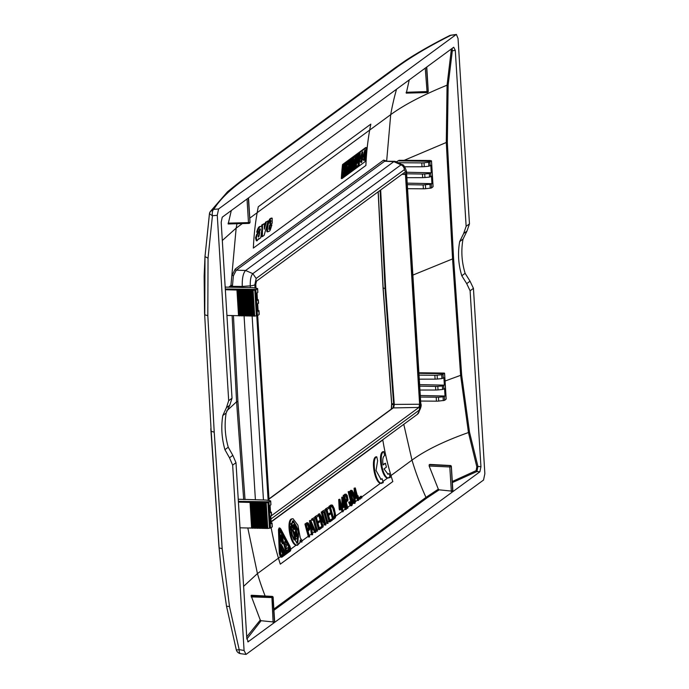<?xml version="1.0" encoding="UTF-8"?>
<svg xmlns="http://www.w3.org/2000/svg" width="689" height="689" viewBox="0 0 689 689"><rect width="100%" height="100%" fill="white"/><g stroke="black" fill="none" stroke-linecap="round" stroke-linejoin="round"><path stroke-width="1.03" d="M240.504 653.663A5.323 2.11 -80.1 0 1 239.169 649.624A5.323 0.663 165.4 0 1 236.275 649.761A5.323 5.323 0 0 0 240.504 653.663L246.033 654.421L244.078 650.485L232.658 465.127L229.497 457.806L224.915 449.676C221.669 438.17 220.971 426.767 222.814 415.493L226.405 407.733L228.688 400.662L217.268 215.304L212.436 215.726A5.323 2.394 -94.9 0 1 213.762 209.378L210.231 211.635L209.482 213.624L204.986 256.618L208.035 258.16L212.436 215.726L209.43 213.779L204.986 256.618M247.644 641.64L248.402 641.769L246.834 638.625L235.991 462.681L232.83 455.36L228.248 447.23C225.002 435.715 224.304 424.321 226.147 413.047L229.747 405.287L232.021 398.208L221.186 222.263L222.246 217.19L453.724 47.231L455.291 50.375L466.134 226.319L463.628 233.562L466.961 231.116L463.017 239.126C460.967 250.563 461.664 261.958 465.127 273.309L470.044 281.19L473.438 288.346L484.858 473.696L483.532 480.044L246.033 654.421M463.017 239.126L459.684 241.572C457.625 253.009 458.331 264.404 461.794 275.764L466.711 283.635L470.105 290.792L480.939 466.737L477.925 466.419L469.528 432.244L461.673 375.178L453.603 258.771L447.333 142.347L448.143 85.152L452.32 50.788L455.291 50.375M248.014 641.881L479.88 471.819L480.939 466.737M466.961 231.116L469.467 223.873L458.047 38.524L456.402 34.45L451.062 35.182A5.323 5.323 0 0 0 449.366 35.716L450.847 35.303A5.323 1.206 -97.8 0 1 451.062 35.182M218.594 208.956L213.762 209.378C219.291 200.284 228.955 190.646 242.735 180.466L397.286 66.988C411.273 56.782 429.126 46.223 450.847 35.303L456.092 34.588L218.594 208.956L217.268 215.304M208.035 258.16L207.82 315.7L204.771 314.795L204.986 256.644L204.142 276.237L204.555 312.694L211.17 431.314L204.555 312.694M244.078 650.485L239.169 649.624L229.497 606.544L226.526 606.251L221.16 569.786L219.128 547.884L211.17 431.314L214.219 432.149L207.82 315.7M452.294 481.482L476.108 470.647L476.943 471.509L477.925 466.419L476.822 466.815L468.46 432.537L460.631 375.333L461.673 375.178M272.241 596.433L273.085 597.458L274.61 622.089L261.131 620.72L260.27 620.057L246.722 636.86M452.656 491.36L451.312 466.599A1.068 0.982 53.7 0 0 450.279 465.557L451.14 466.729L449.814 466.961L450.098 465.686L429.213 464.739L429.161 466.022L438.316 489.173L439.177 489.836L452.837 491.231L452.165 490.852L452.837 491.231L451.295 466.444M452.122 48.402L452.32 50.788L451.192 50.753L447.066 85.178L446.283 142.485L447.333 142.347M459.684 241.572L463.628 233.562M280.302 564.153L392.833 481.533L280.294 564.145A268.047 247.291 53.7 0 1 278.451 558.168A276.918 255.473 53.7 0 1 271.147 527.662M382.8 439.995A276.926 255.481 -126.3 0 0 390.964 475.548A268.055 247.299 -126.3 0 0 392.816 481.533L392.816 481.533A268.047 247.291 53.7 0 1 390.973 475.548A276.918 255.473 53.7 0 1 382.808 439.995L271.121 521.986M476.108 470.647L476.822 466.815M438.316 489.173L425.983 497.38A268.047 247.291 53.7 0 1 411.988 460.123C425.397 450.313 444.224 441.115 468.46 432.537L469.528 432.244M429.213 464.739L429.962 464.446M273.102 622.322L271.871 596.536L251.563 595.296M251.08 595.597L260.27 620.057M249.78 218.12L257.169 212.694A268.047 247.291 -126.3 0 1 258.28 206.752L370.811 124.132A268.047 247.291 -126.3 0 0 369.692 130.075A276.918 255.473 -126.3 0 0 365.893 165.463L253.363 248.083L365.885 165.463A276.926 255.481 -126.3 0 1 369.683 130.075L257.169 212.686A276.918 255.473 -126.3 0 0 253.363 248.083M451.2 49.091L451.192 50.753M425.251 68.142L427.12 92.55L428.024 91.534L406.14 92.292L406.312 93.093L409.257 79.881M248.746 223.408L228.188 223.942L231.297 210.541M228.188 223.942L228.171 223.141L248.479 222.616L247.024 198.992M255.998 288.131L255.765 284.385L256.437 281.19L404.469 172.5L405.459 174.481L419.61 404.236L418.946 407.432L271.595 515.622M269.08 500.507L257.686 315.519M380.672 189.975L385.676 288.812L394.297 404.762L393.66 407.604A1.068 0.982 -126.3 0 0 393.118 407.776L393.118 407.776A1.068 0.982 -126.3 0 0 392.971 407.914L418.946 407.432M380.087 190.405L385.073 288.725L393.695 404.736L392.971 407.914M378.192 191.8L383.084 287.761L391.688 403.461L394.272 404.409L419.61 404.236M391.516 408.465L391.748 404.46M391.369 409.059L391.74 403.625L383.136 287.933L385.676 288.812M396.278 161.881L399.146 160.304L430.125 160.485L431.435 160.968L433.019 186.745L431.521 187.976L431.288 184.161L423.124 184.928L407.302 184.669M242.304 223.606L236.155 228.119L230.944 285.461L230.97 286.331L242.261 286.46C242.028 278.425 243.139 273.094 245.603 270.484L393.815 161.665L395.408 161.459L402.212 164.697L401.024 164.835A5.323 4.909 53.7 0 1 404.383 169.64L406.329 173.55L420.523 403.857L419.205 410.162A5.323 4.909 53.7 0 1 417.31 414.382A5.323 4.909 53.7 0 1 417.301 414.382L271.104 521.719M225.734 286.994L226.405 287.115L225.191 287.373M386.253 160.907L383.609 160.098L235.233 269.037L232.124 275.187L233.373 275.841L232.331 287.235M383.609 160.098L384.66 161.226L394.806 161.312M233.373 275.841L236.284 270.166A1.068 0.982 53.7 0 1 235.233 269.037M238.377 501.351L269.511 501.79L270.691 500.903L266.901 500.162A5.323 1.171 176.5 0 0 264.972 500.007L238.196 499.232M251.166 527.972L248.987 527.938M404.383 169.64L256.17 278.459L254.852 284.764A5.323 1.171 176.5 0 1 250.262 285.84L242.261 286.46L242.321 287.442M244.07 315.829L255.404 499.809M301.946 542.036L301.963 541.261L301.946 542.036L301.162 542.028L300.18 540.805M321.556 526.508L321.841 526.31A268.055 247.299 53.7 0 0 322.064 527.059L322.857 527.068A267.246 246.55 53.7 0 1 322.573 526.129A276.117 254.741 53.7 0 1 319.274 514.08L319.687 513.77L325.053 523.209A276.117 254.741 53.7 0 1 322.013 512.065L322.392 511.781A276.117 254.741 -126.3 0 0 325.699 523.838A267.246 246.55 -126.3 0 0 325.975 524.768L324.769 525.07L320.816 518.283M340.271 508.155L340.909 507.681A276.926 255.481 53.7 0 1 340.065 504.632M343.337 505.907L343.966 505.433A276.926 255.481 53.7 0 1 343.131 502.384M355.679 496.838L356.316 496.373A276.926 255.481 53.7 0 1 355.472 493.324M311.729 528.532L312.625 527.869L311.161 524.484M281.947 547.35L282.18 548.203M309.301 535.508L311.35 534.009L311.488 534.819L312.677 534.543L311.979 530.22L313.848 528.851L315.476 532.485L314.684 532.468L313.056 528.842M307.604 529.557L308.526 527.188L307.105 523.881M345.852 500.903L346.774 498.535L345.353 495.236M333.364 517.456L334.423 516.087L334.087 512.461L332.675 507.793L331.142 506.148M353.836 502.29L353.836 498.629L351.347 491.472M292.885 520.858L297.898 530.728M298.303 533.002L297.088 542.906L296.571 543.156M295.986 539.341A276.117 254.741 -126.3 0 1 295.417 537.265L295.805 536.981A276.117 254.741 -126.3 0 1 294.685 532.683L292.214 529.316L294.763 538.04L294.737 539.909C292.214 536.24 291.146 531.719 291.525 526.362L293.962 529.746A276.117 254.741 -126.3 0 1 292.877 525.087L292.05 525.698A276.117 254.741 -126.3 0 1 291.593 523.623L293.902 521.926A276.117 254.741 53.7 0 0 294.367 524.002L293.54 524.605A276.117 254.741 53.7 0 0 294.625 529.255L294.995 523.821C297.372 527.223 298.535 531.701 298.501 537.256L297.639 536.016L295.676 526.775L295.348 532.192A276.117 254.741 53.7 0 0 296.468 536.49L296.856 536.206A276.117 254.741 53.7 0 0 297.424 538.281L295.202 539.332A276.926 255.481 53.7 0 1 294.634 537.248L295.021 536.964A276.926 255.481 53.7 0 1 293.902 532.666L292.257 530.435M298.501 537.256L297.717 537.248L296.856 536.008L295.581 528.23M294.014 526.68L294.194 524.122M291.077 523.416L293.902 521.926M292.05 525.698L291.275 525.681A276.926 255.481 53.7 0 1 290.922 524.062M292.799 528.153A276.926 255.481 53.7 0 1 292.214 525.578M294.737 539.909L293.953 539.9L291.18 533.441M290.689 530.237L290.749 526.353L291.525 526.362M281.06 555.308L289.216 549.314L289.027 547.514L282.447 535.525M281.93 534.518L279.82 530.315M280.707 544.896A276.117 254.741 -126.3 0 0 282.998 553.207L282.206 553.198A276.926 255.481 53.7 0 1 280.242 546.084M283.033 549.452L283.808 551.794A276.926 255.481 53.7 0 0 283.868 551.984L284.652 551.992A276.117 254.741 -126.3 0 1 284.6 551.803L283.808 551.794M285.263 541.554L284.101 542.407A276.117 254.741 -126.3 0 0 286.391 550.718L288.536 549.142A276.117 254.741 53.7 0 1 288.088 547.583L286.435 548.797A276.117 254.741 53.7 0 1 285.849 546.721L286.676 546.11A276.117 254.741 53.7 0 1 286.254 544.551L285.427 545.163A276.117 254.741 53.7 0 1 285.005 543.604L285.668 543.113A276.117 254.741 53.7 0 1 285.263 541.554L283.317 542.398M286.391 550.718L285.599 550.709A276.926 255.481 53.7 0 1 283.455 542.923M286.297 548.306L288.088 547.583M285.289 544.672L286.254 544.551M279.889 535.732L280.69 535.723L279.889 536.102M280.69 535.723L282.585 540.891L281.801 534.905L282.326 534.526L283.532 543.44L282.257 543.793L279.923 537.575M281.362 537.584L281.026 534.897L282.326 534.526M382.128 478.734L383.282 482.662L381.026 483.213C374.997 481.637 371.517 458.254 376.788 456.824L377.615 460.743L376.048 470.501L381 479.38L382.128 478.734L380.595 479.311M383.015 481.757L381.026 483.213L381.818 483.377L380.449 483.273C374.377 482.248 370.63 458.263 376.013 456.816L376.788 456.824M360.269 496.468L361.441 496.201L360.269 496.468A276.926 255.481 53.7 0 0 360.666 497.802A268.055 247.299 53.7 0 0 360.743 498.078L361.914 497.811A267.246 246.55 -126.3 0 1 361.777 497.346A276.117 254.741 -126.3 0 1 361.441 496.201M358.736 497.587L359.908 497.32L358.736 497.587A276.926 255.481 53.7 0 0 359.133 498.922A268.055 247.299 53.7 0 0 359.21 499.198L360.381 498.931A267.246 246.55 -126.3 0 1 360.244 498.474A276.117 254.741 -126.3 0 1 359.908 497.32M354.508 496.356L354.103 488.208L355.3 487.924A276.117 254.741 -126.3 0 0 357.488 496.106L358.013 495.71L357.376 495.701M355.05 498.603L357.376 497.337A276.117 254.741 53.7 0 0 358.159 500.007A267.246 246.55 53.7 0 0 358.297 500.464L357.505 500.455A268.055 247.299 53.7 0 1 357.427 500.18A276.926 255.481 53.7 0 1 356.73 497.811M350.124 491.197L350.589 490.37L352.036 490.404L353.552 493.178L355.438 501.006L354.947 503.366L353.466 503.349L352.69 502.427L350.968 497.82L350.021 492.73L350.124 491.197L350.908 491.205L351.364 490.379M348.152 491.731L349.306 491.464L348.152 491.731A276.926 255.481 53.7 0 0 350.701 501.282L350.744 504.563M351.304 505.769L350.804 505.399L352.398 504.236L351.838 505.648L350.52 505.76L348.978 503.004A276.926 255.481 53.7 0 1 348.712 502.066L349.883 501.799A276.117 254.741 -126.3 0 0 350.115 502.625L351.071 504.563M347.385 507.914L347.764 507.638A276.117 254.741 -126.3 0 1 346.274 502.462L348.066 500.059L347.204 495.451L346.059 494.125L343.182 495.374A276.926 255.481 53.7 0 0 346.653 508.086A268.055 247.299 53.7 0 0 346.731 508.361L347.523 508.37A267.246 246.55 53.7 0 1 347.385 507.914A276.117 254.741 53.7 0 1 343.966 495.382L343.182 495.374M342.33 507.026A276.926 255.481 53.7 0 1 342.235 506.708L341.761 497.277L342.95 496.984A276.117 254.741 -126.3 0 0 345.137 505.166L345.663 504.779L345.025 504.77M342.786 507.672L345.034 506.406A276.117 254.741 53.7 0 0 345.809 509.068A267.246 246.55 53.7 0 0 345.947 509.533L345.155 509.524A268.055 247.299 53.7 0 1 345.077 509.249A276.926 255.481 53.7 0 1 344.379 506.88M339.177 508.956L339.961 508.964A276.117 254.741 53.7 0 0 340.237 509.92L339.453 509.912A276.926 255.481 53.7 0 1 339.177 508.956L338.695 499.525L339.884 499.232A276.117 254.741 -126.3 0 0 342.08 507.414L342.605 507.026L341.959 507.018M340.237 509.92L341.968 508.654A276.117 254.741 53.7 0 0 342.752 511.316A267.246 246.55 53.7 0 0 342.889 511.781L342.097 511.772A268.055 247.299 53.7 0 1 342.011 511.496A276.926 255.481 53.7 0 1 341.322 509.128M333.45 519.291L335.259 517.844L335.758 515.811L334.225 508.491L332.503 505.201L331.021 504.994L329.084 506.286A276.926 255.481 53.7 0 0 332.434 518.533A268.055 247.299 53.7 0 0 332.658 519.273L333.45 519.291A267.246 246.55 53.7 0 1 333.166 518.352A276.117 254.741 53.7 0 1 329.867 506.303L329.084 506.286M329.885 520.014L332.425 518.739L330.022 520.496A276.117 254.741 -126.3 0 1 328.567 515.424L330.694 513.856A276.117 254.741 -126.3 0 1 330.401 512.797L328.274 514.356A276.117 254.741 -126.3 0 1 327.034 509.645L329.359 507.931A276.117 254.741 -126.3 0 1 329.092 506.863L325.604 508.844L329.092 506.863M328.145 513.865L330.401 512.797M326.379 508.852A276.117 254.741 53.7 0 0 329.686 520.91A267.246 246.55 53.7 0 0 329.962 521.849L329.178 521.831A268.055 247.299 53.7 0 1 328.954 521.082A276.926 255.481 53.7 0 1 325.992 510.403M322.133 511.393L325.871 509.231L322.133 511.393A276.926 255.481 53.7 0 0 322.228 511.781M322.564 512.461L324.467 511.522A276.117 254.741 53.7 0 0 327.508 522.512A267.246 246.55 53.7 0 0 327.783 523.442L326.991 523.433A268.055 247.299 53.7 0 1 326.767 522.684A276.926 255.481 53.7 0 1 323.813 512.005M323.503 520.574A276.926 255.481 53.7 0 1 321.229 512.048L322.392 511.781M321.841 526.31A276.926 255.481 53.7 0 1 318.49 514.063L319.687 513.77M319.291 527.791L321.832 526.517L319.429 528.274A276.117 254.741 -126.3 0 1 317.974 523.201L320.101 521.633A276.117 254.741 -126.3 0 1 319.808 520.574L317.681 522.133A276.117 254.741 -126.3 0 1 316.44 517.422L318.766 515.708A276.117 254.741 -126.3 0 1 318.499 514.64L315.011 516.621L318.499 514.64M317.551 521.642L319.808 520.574M315.786 516.638A276.117 254.741 53.7 0 0 319.093 528.687A267.246 246.55 53.7 0 0 319.369 529.626L318.585 529.608A268.055 247.299 53.7 0 1 318.361 528.859A276.926 255.481 53.7 0 1 315.398 518.18M311.54 519.17L315.278 517.008L311.54 519.17A276.926 255.481 53.7 0 0 311.807 520.238L313.874 519.299A276.117 254.741 53.7 0 0 316.914 530.289L317.293 530.013A267.246 246.55 -126.3 0 0 317.569 530.943L316.397 531.21A268.055 247.299 53.7 0 1 316.173 530.461A276.926 255.481 53.7 0 1 313.219 519.782M309.482 520.677L310.722 520.359L309.482 520.677L311.35 534.001M307.018 522.762L304.926 524.028A276.926 255.481 53.7 0 0 308.276 536.266A268.055 247.299 53.7 0 0 308.5 537.015L309.671 536.748A267.246 246.55 -126.3 0 1 309.387 535.809A276.117 254.741 -126.3 0 1 308.035 531.107L309.525 529.746L309.792 527.343L308.396 523.149L307.018 522.762M301.963 541.261L301.98 540.228L300.309 538.109L297.906 525.207L293.006 518.679L291.189 519.015C286.314 521.814 290.293 544.258 296.055 545.24L297.424 545.344L299.775 542.872L300.258 539.926L301.558 541.554M265.136 596.002A268.047 247.291 53.7 0 1 257.436 573.592L280.328 556.781L281.155 557.134L280.328 556.781L279.286 553.637L278.451 529.738L279.114 527.972M382.92 481.456L387.485 478.114L390.318 477.494A267.246 246.55 53.7 0 1 390.043 476.59A276.117 254.741 53.7 0 1 389.164 473.576L387.631 474.144M389.164 473.576L388.036 474.213L384.006 468.899L386.417 467.133A276.117 254.741 53.7 0 1 385.444 463.232L382.963 464.472M387.485 478.114C381.413 477.089 377.667 453.095 383.05 451.648L383.825 451.657C378.554 453.086 382.025 476.478 388.062 478.045L390.043 476.59M370.803 124.141A268.055 247.299 -126.3 0 0 369.683 130.075L390.706 114.65C404.116 104.849 422.9 95.022 447.066 85.178L448.143 85.152M270.26 221.083L270.105 222.099M258.358 235.888L258.539 235.138M364.429 156.188A276.926 255.481 -126.3 0 0 364.292 157.962L365.067 157.97A276.117 254.741 -126.3 0 1 365.23 155.929L364.869 156.196A276.117 254.741 -126.3 0 1 365.471 149.806L364.696 150.374L362.612 157.979A276.117 254.741 53.7 0 0 362.466 159.891L363.904 158.832L362.509 159.271M364.602 150.71A276.926 255.481 -126.3 0 0 364.326 153.535M363.93 158.229A276.926 255.481 -126.3 0 0 363.887 158.832M361.699 158.194A276.926 255.481 -126.3 0 0 361.561 159.969L361.2 160.236A276.926 255.481 -126.3 0 0 361.157 160.838L359.779 161.278M361.863 152.725A276.926 255.481 -126.3 0 0 361.587 155.542M357.712 159.176L357.427 160.597M260.063 226.466L261.329 226.302L260.063 226.466C258.754 226.526 257.626 228.455 256.678 232.253L257.453 232.262C258.401 228.472 259.538 226.543 260.838 226.483C261.846 225.837 262.164 226.982 261.794 229.911L260.743 237.817L258.418 239.307M259.624 229.291L259.159 231.013M259.891 228.972L260.408 229.299L259.796 231.254L259.021 231.237L256.739 234.217L255.524 237.86L256.308 240.788L257.075 240.797L256.299 237.869L255.524 237.86M268.099 220.876L265.515 222.194L268.099 220.876L264.154 235.311L262.363 236.628L262.526 224.976L264.412 223.581L261.742 224.967L261.691 226.543M261.596 231.004L261.587 236.62L262.363 236.628M265.515 222.194L264.335 226.233M267.47 224.071L268.245 224.089L270.407 219.076L271.828 218.146L269.623 219.068L267.47 224.071L266.729 228.541L266.832 231.504L267.599 231.866M267.539 231.866L269.545 231.125L270.312 229.945L271.897 224.872L269.425 226.104L268.848 228.894M342.088 178.537L365.265 161.519A276.117 254.741 -126.3 0 1 366.47 147.567L365.687 147.549L342.519 164.568A276.926 255.481 -126.3 0 0 341.313 178.52L342.088 178.537A276.117 254.741 53.7 0 1 343.294 164.576L342.519 164.568M359.417 153.69A276.926 255.481 -126.3 0 0 358.874 159.426M358.504 164.258A276.926 255.481 -126.3 0 0 358.461 164.947L342.519 176.651M357.522 155.085L356.118 161.734M357.832 161.174L358.047 164.258L359.176 164.008L358.668 154.818L357.531 155.077M352.949 165.162L353.138 167.858L354.189 167.668L356.196 157.678A276.117 254.741 -126.3 0 0 355.421 166.764L355.748 166.523A276.117 254.741 53.7 0 1 356.635 156.308L354.163 166.247L353.75 158.427L352.475 158.789M354.818 164.361A276.926 255.481 -126.3 0 0 354.646 166.755L355.421 166.764M356.135 156.679L355.369 156.661L353.965 163.25M352.303 160.339A276.926 255.481 -126.3 0 0 351.984 163.767M351.881 164.938A276.926 255.481 -126.3 0 0 351.614 168.417M350.21 160.606A276.926 255.481 -126.3 0 1 350.227 160.442L352.794 159.125A276.117 254.741 53.7 0 0 352.699 160.055L351.235 161.123A276.117 254.741 53.7 0 0 350.882 164.8L352.294 163.767A276.117 254.741 53.7 0 0 352.217 164.697L350.804 165.73A276.117 254.741 53.7 0 0 350.503 169.494L351.967 168.417L350.546 168.883M352.294 163.767L350.942 164.18M350.064 161.984A276.926 255.481 -126.3 0 0 349.34 170.648L351.898 169.348A276.117 254.741 53.7 0 1 351.967 168.417M348.944 161.949A276.117 254.741 -126.3 0 0 348.849 162.88L349.607 162.328A276.117 254.741 -126.3 0 0 348.806 171.613L349.134 171.38A276.117 254.741 53.7 0 1 349.934 162.087L350.675 161.536A276.117 254.741 53.7 0 1 350.77 160.615L348.178 161.941A276.926 255.481 -126.3 0 0 348.117 162.415L347.54 162.415M348.772 162.88A276.926 255.481 -126.3 0 0 348.643 164.163M348.6 164.611A276.926 255.481 -126.3 0 0 348.281 168.245M348.109 170.528A276.926 255.481 -126.3 0 0 348.031 171.604L348.806 171.613M345.766 173.008L347.049 173.077L347.945 171.26L348.246 167.866L347.084 166.023L347.644 163.758L348.134 163.534L348.272 164.852L347.489 164.843L347.497 164.042L348.272 164.051M347.428 162.492L347.997 162.501L346.489 163.698M346.248 167.634L346.998 167.84L346.231 167.832L347.058 168.288L346.653 171.673L347.428 171.682L346.911 172.147M345.533 163.879A276.926 255.481 -126.3 0 0 345.456 164.671L345.671 166.764L344.552 166.996L344.56 166.195M345.223 167.014A276.926 255.481 -126.3 0 0 345.017 169.296L345.353 171.208L344.638 174.472L343.914 175.325L342.64 174.739L343.863 175.325M343.949 165.015L343.38 166.385M343.165 169.787L344.896 170.459L343.096 169.511M344.121 170.441L343.716 173.826L344.491 173.835L343.906 174.257M342.795 172.93L343.673 172.681L342.812 172.732M258.823 236.749L259.831 232.46L258.366 235.819L258.306 236.973L258.823 236.749L258.28 236.749M260.123 228.826L259.21 230.979L257.453 232.262M260.408 229.299L259.693 229.291M260.373 229.781L259.598 229.764M259.796 231.254L257.514 234.226L256.739 234.217M257.514 234.226L256.299 237.869M258.711 239.307L258.84 238.48L257.075 240.797M262.526 224.976L261.742 224.967M264.412 223.581L264.283 229.17L266.298 222.202M270.699 220.359L270.691 223.003L269.83 223.641L270.527 220.601L271.027 220.678L270.493 220.669M270.691 223.003L269.942 222.995M270.992 221.574L270.217 221.557M272.189 218.224L272.198 223.245L269.554 225.182L269.037 229.471L269.752 228.464L268.977 228.455M268.245 224.089L267.504 228.55L266.729 228.541M267.074 231.754L267.849 231.762L266.832 231.504M267.599 231.513L267.504 228.55M271.897 224.872L269.425 226.104M270.2 226.113L269.855 228.068L269.08 228.05M269.623 228.912L268.951 228.903M269.468 229.248L268.977 229.239M359.236 164.955L342.485 177.254A276.117 254.741 53.7 0 1 343.51 165.369L360.261 153.07A276.117 254.741 -126.3 0 0 359.236 164.955L358.461 164.947M361.2 160.236L362.336 159.977A276.117 254.741 -126.3 0 1 362.5 157.936L362.138 158.203A276.117 254.741 -126.3 0 1 362.741 151.813L361.958 152.39L359.882 159.986A276.117 254.741 53.7 0 0 359.727 161.898L361.174 160.838A276.117 254.741 53.7 0 0 361.045 162.63L361.846 162.044L361.088 162.036M362.138 158.203L361.432 158.194M362.336 159.977L361.561 159.969M361.975 160.244A276.117 254.741 -126.3 0 0 361.846 162.044M364.869 156.196L364.171 156.188M365.067 157.97L364.292 157.962M364.705 158.237A276.117 254.741 -126.3 0 0 364.576 160.037L363.818 160.029M363.904 158.832A276.117 254.741 53.7 0 0 363.775 160.623L364.576 160.037M366.47 147.567L343.294 164.576M364.403 153.535L363.809 153.535L364.403 153.535A276.117 254.741 -126.3 0 0 364.119 156.739L362.819 157.213M364.395 153.544L363.465 157.221M360.735 159.228L361.665 155.55L361.079 155.542L361.673 155.542A276.117 254.741 -126.3 0 0 361.389 158.754L360.08 159.219M358.538 160.356L358.358 156.136L357.29 161.278L358.538 160.356L357.78 160.339M358.668 154.818L357.901 154.81M358.306 155.085L355.757 166.333M355.998 166.342L357.083 162.303L358.607 161.183L358.823 164.266M353.75 158.427L352.983 158.418M356.635 156.308L355.868 156.291M353.242 158.797A276.117 254.741 -126.3 0 0 352.355 169.012L352.682 168.779A276.117 254.741 53.7 0 1 353.448 159.693L353.913 167.875M352.355 169.012L351.924 169.012M352.794 159.125L352.027 159.116M351.002 160.442A276.117 254.741 -126.3 0 0 350.115 170.657M350.77 160.615L350.003 160.606M345.999 170.51L346.61 170.519L345.981 170.777M346.61 170.519L346.817 172.078M347.204 172.017L346.774 172.009M347.247 171.966L346.748 171.957M347.299 171.905L346.722 171.897M347.342 171.837L346.696 171.828M347.385 171.759L346.67 171.75M346.998 167.84L347.833 168.297L347.428 171.682M347.506 171.501L346.739 171.492M347.592 171.303L346.817 171.294M347.661 171.087L346.886 171.079M347.73 170.863L346.955 170.846M347.79 170.622L347.015 170.605M347.842 170.364L347.067 170.355M347.885 170.114L347.11 170.097M347.919 169.847L347.144 169.838M347.945 169.589L347.17 169.572M347.833 168.297L347.058 168.288M347.79 168.211L347.015 168.202M347.756 168.159L346.98 168.15M347.721 168.116L346.946 168.107M347.678 168.073L346.903 168.064M347.635 168.047L346.851 168.038M347.514 168.004L346.739 167.995M347.29 167.978L346.515 167.97M347.17 167.952L346.395 167.944M347.075 167.909L346.3 167.901M346.937 167.754L346.24 167.746M346.877 167.642L346.412 165.928M347.669 162.871L346.782 165.937M346.955 164.817L346.524 164.809M346.989 164.671L346.541 164.662M347.023 164.525L346.55 164.516M347.058 164.378L346.567 164.378M347.092 164.24L346.584 164.232M347.135 164.103L346.593 164.094M347.178 163.973L346.61 163.965M347.222 163.836L346.627 163.827M347.265 163.715L346.636 163.706M347.316 163.586L346.533 163.577M347.359 163.474L346.584 163.457M347.411 163.353L346.627 163.345M347.463 163.25L346.679 163.241M347.514 163.147L346.731 163.138M347.566 163.043L346.782 163.035M347.618 162.957L346.834 162.948M347.721 162.793L347.032 162.785M347.773 162.716L347.135 162.707M347.885 162.595L347.299 162.587M347.997 162.501L347.48 162.458M348.186 162.423L348.272 164.852M348.281 164.731L347.497 164.714M348.281 164.602L347.506 164.593M348.289 164.482L347.514 164.464M348.289 164.249L347.506 164.24M348.255 163.879L347.583 163.87M348.221 163.732L347.669 163.724M348.178 163.62L347.747 163.612M346.266 170.777L346.8 173.172M346.756 173.172L345.981 173.154M346.705 173.154L345.93 173.146M346.662 173.137L345.887 173.12M346.619 173.103L345.844 173.094M346.533 173.025L345.809 173.008M346.464 172.905L345.818 172.896M346.403 172.767L345.826 172.758M346.343 172.595L345.844 172.586M346.3 172.405L345.852 172.396M346.317 163.887A276.117 254.741 -126.3 0 0 345.422 174.102L345.749 173.861A276.117 254.741 53.7 0 1 346.645 163.646L345.551 163.87M346.645 163.646L345.878 163.629M345.422 174.102L344.793 174.093M343.673 172.681L343.975 174.3M344.267 174.171L343.837 174.171M344.311 174.119L343.811 174.11M344.362 174.059L343.785 174.05M344.405 173.99L343.759 173.981M344.448 173.921L343.733 173.912M344.896 170.459L344.491 173.835M344.569 173.662L343.802 173.654M344.655 173.464L343.88 173.456M344.724 173.249L343.949 173.232M344.793 173.017L344.018 173.008M344.853 172.775L344.078 172.767M344.905 172.526L344.13 172.517M344.948 172.267L344.173 172.259M344.982 172.009L344.207 171.992M345.008 171.742L344.233 171.733M344.853 170.364L344.078 170.355M344.819 170.312L344.044 170.304M344.784 170.269L344.009 170.261M344.741 170.235L343.966 170.217M344.698 170.2L343.914 170.192M344.578 170.166L343.802 170.149M344.354 170.14L343.578 170.131M344.233 170.114L343.458 170.105M344.138 170.071L343.363 170.054M344.061 170.002L343.286 169.985M344 169.907L343.217 169.899M343.94 169.795L343.845 168.09L343.225 168.082M344.491 164.645L345.06 164.654L343.845 168.09M343.863 167.901L343.251 167.892M343.889 167.746L343.26 167.737M343.906 167.582L343.277 167.573M343.932 167.427L343.294 167.418M343.957 167.281L343.311 167.263M343.983 167.126L343.329 167.117M344.018 166.971L343.346 166.962M344.052 166.824L343.355 166.816M344.087 166.678L343.372 166.669M344.121 166.54L343.389 166.531M344.156 166.402L343.406 166.385M344.199 166.264L343.423 166.247M344.242 166.127L343.466 166.118M344.285 165.997L343.51 165.98M344.328 165.868L343.553 165.86M344.379 165.748L343.596 165.739M344.422 165.627L343.647 165.618M344.474 165.515L343.69 165.506M344.526 165.403L343.742 165.394M344.578 165.3L343.794 165.291M344.629 165.205L343.845 165.196M344.681 165.11L343.897 165.102M344.733 165.024L343.992 165.015M344.784 164.947L344.095 164.938M344.836 164.878L344.199 164.869M344.948 164.749L344.362 164.74M345.06 164.654L344.543 164.611M345.111 164.619L344.603 164.568M345.008 169.287L344.224 168.9L344.199 167.616L345 165.618L345.335 167.014M345.344 166.884L344.56 166.876M345.344 166.755L344.569 166.747M345.353 166.635L344.578 166.626M345.353 166.411L344.569 166.402M345.335 166.213L344.569 166.195M345.318 166.032L344.646 166.023M345.284 165.885L344.733 165.885M345.241 165.773L344.81 165.765M343.82 175.325L343.044 175.316M343.768 175.307L342.993 175.299M343.725 175.29L342.95 175.282M343.682 175.264L342.907 175.247M343.596 175.178L342.829 175.17M343.527 175.066L342.752 175.058M343.466 174.92L342.691 174.911M343.329 172.93L343.406 174.756M343.363 174.558L342.674 174.55M343.329 174.343L342.683 174.334M343.311 174.102L342.709 174.093M343.294 173.835L342.726 173.826M343.294 173.55L342.743 173.55M343.303 173.258L342.769 173.249M281.301 555.584L280.733 554.189L279.82 530.289L280.38 529.875L289.811 547.522L290 549.331L281.396 555.61M279.82 530.289L280.38 529.875L279.863 529.867M280.94 557.203L281.947 557.143L290.465 550.89L290.818 549.443L289.991 546.368L280.621 528.73L279.114 527.963M281.947 557.143L281.009 556.652L280.07 553.655L279.226 529.746L279.889 527.981M385.444 463.232L383.041 464.997C382.352 459.701 382.886 456.566 384.651 455.575A276.117 254.741 53.7 0 1 383.825 451.657M297.872 542.915L296.976 543.208L291.154 533.338L292.394 521.099L293.264 520.806L298.681 530.737L297.872 542.915M293.006 518.679L291.964 519.024C287.192 521.78 290.904 543.664 296.632 545.18L297.424 545.344M291.593 523.623L291.025 523.614M294.995 523.821L294.324 523.804M297.639 536.016L296.856 536.008M296.856 536.206L296.391 536.197M295.417 537.265L294.634 537.248M295.805 536.981L295.021 536.964M294.685 532.683L293.902 532.666M283.162 548.065L282.318 548.685A276.117 254.741 -126.3 0 1 281.646 546.222L283.162 548.074L282.378 548.056M281.457 544.637L285.143 551.631L284.652 551.992M284.6 551.803L283.816 549.46L282.748 550.244A276.117 254.741 -126.3 0 0 283.489 552.845L282.998 553.207M284.101 542.407L283.377 542.398M281.801 534.905L281.026 534.897M283.041 543.81L280.173 536.102M361.536 498.087A267.246 246.55 53.7 0 1 361.398 497.63A276.117 254.741 53.7 0 1 361.062 496.476M360.002 499.206A267.246 246.55 53.7 0 1 359.865 498.75A276.117 254.741 53.7 0 1 359.529 497.604M354.146 501.661L354.938 501.678L354.112 502.281L353.535 501.48L352.148 497.544L351.278 493.298L351.312 492.092L352.131 491.49L351.623 491.481M354.938 501.678L353.302 493.832L352.682 492.265L351.898 492.256M352.682 492.265L352.131 491.49M353.302 493.832L352.518 493.824M354.008 496.175L353.216 496.166M354.628 498.638L353.836 498.629M354.938 500.447L354.146 500.438M354.258 503.366L351.752 497.828L350.968 497.82M351.752 497.828L351.089 494.969L350.305 494.952M352.63 500.584L351.846 500.576M353.474 502.436L352.69 502.427M351.089 494.969L350.804 492.738L350.021 492.73M350.804 492.738L350.908 491.205M351.528 504.572L351.829 504.176L351.046 504.167M351.829 504.176L351.924 503.513L351.14 503.504M351.924 503.513L351.803 502.574L351.011 502.557M351.803 502.574L351.485 501.291L350.701 501.282M351.485 501.291A276.117 254.741 53.7 0 1 348.927 491.739M349.306 491.464A276.117 254.741 -126.3 0 0 351.941 501.291L352.398 504.236M349.478 504.451L350.27 504.469L350.787 505.381L349.995 505.373M350.27 504.469L349.771 503.013L348.978 503.004M349.771 503.013A276.117 254.741 53.7 0 1 349.504 502.074L348.712 502.066M346.085 500.731L346.868 500.739L345.981 501.394A276.117 254.741 -126.3 0 1 344.612 496.175L345.783 495.477M346.868 500.739L347.557 498.543L346.946 496.158L346.162 496.14M346.946 496.158L346.558 495.494M347.308 497.243L346.524 497.234M347.557 498.543L346.774 498.535M347.575 499.508L346.791 499.499M347.342 500.24L346.558 500.231M347.523 508.37L347.902 508.094A267.246 246.55 -126.3 0 1 347.764 507.638M346.059 494.125L344.629 494.314M345.404 494.323L343.966 495.382M344.758 505.45L343.372 506.467L342.95 498.767A276.117 254.741 53.7 0 0 344.758 505.45L343.966 505.433M345.947 509.533L346.326 509.249A267.246 246.55 -126.3 0 1 346.188 508.792A276.117 254.741 -126.3 0 1 345.413 506.131L345.938 505.735A276.117 254.741 -126.3 0 1 345.663 504.779M342.95 496.984L341.761 497.277M343.294 507.681A276.117 254.741 53.7 0 1 343.027 506.716L342.235 506.708M343.027 506.716L342.536 497.286M341.692 507.698L340.306 508.715L339.892 501.015A276.117 254.741 53.7 0 0 341.692 507.698L340.909 507.681M342.889 511.781L343.268 511.496A267.246 246.55 -126.3 0 1 343.131 511.04A276.117 254.741 -126.3 0 1 342.347 508.37L342.881 507.982A276.117 254.741 -126.3 0 1 342.605 507.026M339.884 499.232L338.695 499.525M339.961 508.964L339.479 499.534M357.109 496.381L355.722 497.398L355.3 489.698A276.117 254.741 53.7 0 0 357.109 496.381L356.316 496.373M358.297 500.464L358.676 500.188A267.246 246.55 -126.3 0 1 358.538 499.723A276.117 254.741 -126.3 0 1 357.755 497.062L358.289 496.674A276.117 254.741 -126.3 0 1 358.013 495.71M355.3 487.924L354.103 488.208M355.645 498.612A276.117 254.741 53.7 0 1 355.378 497.656L354.818 497.647M355.378 497.656L354.887 488.217M308.629 529.393L309.327 528.162L308.689 524.803L307.88 523.898L306.355 524.82A276.117 254.741 -126.3 0 0 307.742 530.039L308.629 529.393L307.845 529.385M308.31 524.14L307.527 524.131M308.689 524.803L307.914 524.794M309.051 525.896L308.267 525.888M309.309 527.197L308.526 527.188M309.327 528.162L308.543 528.153M309.094 528.894L308.31 528.885M307.802 522.779L306.372 522.968M307.156 522.977L304.926 524.028M309.292 537.024A267.246 246.55 53.7 0 1 309.008 536.085A276.117 254.741 53.7 0 1 305.709 524.036M313.409 527.877L311.807 529.057L310.808 521.788L313.409 527.877L312.625 527.869M315.476 532.485L315.872 532.192L310.722 520.359M312.281 534.828L310.265 520.686M317.19 531.228A267.246 246.55 53.7 0 1 316.914 530.289M312.591 520.247A276.117 254.741 53.7 0 1 312.315 519.179M315.278 517.008A276.117 254.741 -126.3 0 0 315.545 518.076L314.262 519.024A276.117 254.741 -126.3 0 0 317.293 530.005M321.832 526.517A276.117 254.741 -126.3 0 0 321.875 526.646A267.246 246.55 -126.3 0 0 322.151 527.585L319.369 529.626M319.274 514.08L318.49 514.063M322.013 512.065L321.229 512.048M325.561 525.078L320.118 515.639A276.117 254.741 -126.3 0 0 322.952 525.853A267.246 246.55 -126.3 0 0 323.236 526.784L322.857 527.068M323.184 512.47A276.117 254.741 53.7 0 1 322.908 511.402M325.871 509.231A276.117 254.741 -126.3 0 0 326.138 510.299L324.855 511.247A276.117 254.741 -126.3 0 0 327.886 522.228A267.246 246.55 -126.3 0 0 328.162 523.166L327.783 523.442M329.686 520.91L332.468 518.869A267.246 246.55 -126.3 0 0 332.744 519.807L329.962 521.849M334.303 517.353L335.267 515.157L333.932 509.076L332.537 506.286L330.513 507.087A276.117 254.741 -126.3 0 0 333.51 517.947L334.303 517.353L333.519 517.344M332.537 506.286L331.753 506.277M332.994 506.871L332.21 506.863M333.459 507.802L332.675 507.793M333.932 509.076L333.149 509.068M334.432 510.704L333.64 510.695M334.871 512.47L334.087 512.461M335.155 513.942L334.363 513.934M335.267 515.157L334.484 515.148M335.207 516.104L334.423 516.087M334.88 516.845L334.096 516.836M331.805 505.003L329.867 506.303M331.116 505.381L330.332 505.364M429.721 464.438L450.468 465.583M273.068 597.303L272.913 597.587A1.068 0.982 53.7 0 0 271.871 596.536L251.399 595.287M251.192 596.889L272.913 597.587L274.429 622.219M427.12 92.55L427.654 92.369A1.068 1.068 0 0 1 427.034 92.576L406.234 93.118M427.731 92.3A1.068 0.982 -126.3 0 0 428.205 91.404L426.706 67.074M428.196 91.249L426.525 67.203M249.065 223.279L249.969 222.108M249.504 223.158L249.599 223.098A1.068 1.068 0 0 0 250.029 222.177L248.531 197.889M228.137 223.968L248.893 223.408A1.068 0.982 -126.3 0 0 249.418 223.227A1.068 0.982 -126.3 0 0 249.427 223.227A1.068 0.982 -126.3 0 0 249.797 222.383L248.479 222.616L248.815 223.434A1.068 1.068 0 0 0 249.427 223.227L249.599 223.098M270.605 501.024L270.837 504.839L270.097 505.356L270.553 512.754L271.294 512.237L271.509 515.716L271.121 515.381L271.509 515.716L270.768 516.233L271.225 523.631L271.966 523.115L272.181 526.689M272.198 526.93L270.519 528.032L267.754 528.454L240.005 527.817M269.511 501.79L268.934 502.255L270.519 528.032M268.934 502.255L266.169 502.841L238.42 502.109M420.29 395.503L445.034 396.02L444.577 388.622L442.614 389.466L442.398 385.969L444.362 385.142L419.627 384.626M445.034 396.02L443.07 396.847L438.48 397.226L420.385 397.036M420.634 401.05L436.447 401.17A5.323 1.171 -3.5 0 0 438.721 401.076L444.603 400.343L444.371 396.537M444.362 385.142L443.905 377.744L441.942 378.588L441.709 374.764L444.517 373.343L446.102 399.12L444.603 400.343M442.398 385.969L437.808 386.348L438.032 389.914L442.614 389.466M419.041 375.152L434.854 375.272A5.323 1.171 -3.5 0 0 437.119 375.178L437.36 379.036L441.942 378.588M437.119 375.178L441.709 374.764M438.032 389.914L435.758 390.026L435.543 386.426L437.808 386.348M437.36 379.036L435.095 379.148L434.854 375.272M419.954 390.043L435.758 390.026M419.722 386.159L435.543 386.426M419.291 379.165L435.095 379.148M418.929 373.335L443.992 373.688M444.284 373.085L418.895 372.766M226.405 287.115L251.89 287.632A5.323 1.171 176.5 0 1 253.819 287.787L257.608 288.536L257.755 292.472L257.014 292.98L257.471 300.378L258.211 299.87L258.427 303.349L258.039 303.005L258.427 303.349L257.686 303.858L258.142 311.256L258.883 310.748L259.098 314.313M259.116 314.554L257.436 315.657L254.672 316.087L226.922 315.441M225.294 288.984L256.429 289.414L257.522 288.657M256.429 289.414L255.852 289.88L257.436 315.657M255.852 289.88L253.087 290.465L225.337 289.733M407.208 183.136L431.951 183.653L431.495 176.246L429.531 177.09L429.316 173.602L431.28 172.775L406.519 172.259M398.035 162.716L421.771 162.905A5.323 1.171 -3.5 0 0 424.036 162.811L429.927 162.079L431.202 160.718M431.28 172.775L430.823 165.369L428.859 166.213L428.627 162.397M407.552 188.683L423.365 188.803A5.323 1.171 -3.5 0 0 425.638 188.708L431.521 187.976M429.316 173.602L424.725 173.981L424.949 177.538L429.531 177.09M424.036 162.811L424.278 166.66L428.859 166.213M424.949 177.538L422.676 177.659L422.46 174.05L424.725 173.981M424.278 166.66L422.012 166.781L421.771 162.905M406.872 177.667L422.676 177.659M406.639 173.792L422.46 174.05M404.684 166.798L422.012 166.781M431.951 183.653L431.288 184.161M398.018 160.856L430.909 161.312M470.105 290.792L473.438 288.346M235.991 462.681L232.658 465.127M466.711 283.635L470.044 281.19M232.83 455.36L229.497 457.806M466.134 226.319L469.467 223.873M232.021 398.208L228.688 400.662M229.747 405.287L226.405 407.733M229.497 606.544L222.177 548.659L219.128 547.884L218.947 546.317L210.808 428.636M222.177 548.659L214.219 432.149M242.735 180.466L240.521 181.328L227.568 191.723L210.231 211.635A5.323 5.323 0 0 0 209.43 213.779M397.286 66.988A5.323 4.909 -126.3 0 0 395.073 67.849L240.521 181.328M236.275 649.761L226.526 606.251M479.88 471.819L476.943 471.509L452.363 482.593M439.177 489.836L426.827 498.026A1.068 0.982 53.7 0 1 425.983 497.38L273.86 609.067M273.938 610.282L426.827 498.026M246.86 639.022L261.131 620.72M389.957 476.297L411.988 460.123L403.771 424.321M247.79 527.92L257.436 573.592L243.613 586.339M236.964 223.744A268.047 247.291 -126.3 0 0 236.155 228.119L222.306 240.513M396.545 89.217A268.047 247.291 -126.3 0 0 390.706 114.65L386.675 160.925M445.068 381.026L460.631 375.333L452.561 258.926L453.603 258.771M404.055 160.373L446.283 142.485L452.561 258.918L412.875 275.092M401.997 174.317L405.459 174.481M393.66 407.604L268.994 499.129M391.791 404.469L394.297 404.762M378.227 191.766L383.136 287.933M391.748 404.348L391.74 403.625M232.271 285.315L230.944 285.461L228.774 287.167M232.107 315.519L236.585 401.765L226.612 411.032M231.004 287.21L230.97 286.331M243.682 499.577L236.585 401.765L237.903 401.532L233.433 315.536M236.284 270.166L384.66 161.226L393.815 161.665L401.024 164.835L252.811 273.654L245.603 270.484L236.284 270.166M237.903 401.532L245.026 499.603M419.205 410.162L270.941 519.015M254.852 284.764L255.051 287.985M256.773 315.846L268.133 500.352M270.992 518.981A5.323 4.909 53.7 0 1 270.984 519.713M256.17 278.459L252.811 273.654C250.96 275.678 250.107 279.743 250.271 285.84L250.374 287.606M252.131 316.053L263.456 499.973M406.329 173.55L406.596 173.154C407.216 171.552 403.453 163.439 402.212 164.705M406.596 173.154L420.781 403.461A5.323 1.171 176.5 0 1 420.523 403.857M299.896 542.415L300.886 541.692M322.865 525.552L324.39 524.432M312.453 533.2L314.373 531.787M361.691 497.053L380.449 483.273M360.158 498.173L360.666 497.802M358.452 499.43L359.133 498.922M355.412 501.661L357.427 500.18M352.389 503.874L353.328 503.185M347.678 507.337L350.167 505.502M346.102 508.491L346.653 508.086M343.036 510.738L345.077 509.249M335.732 516.113L342.011 511.496M327.792 521.935L328.954 521.082M325.613 523.537L326.767 522.684M317.198 529.712L318.361 528.859M315.355 531.064L316.173 530.461M301.971 540.899L308.276 536.266M290.801 549.099L296.055 545.24M259.271 235.319L258.496 235.302M271.035 221.091L270.338 221.083M271.216 218.456L270.433 218.447M270.407 219.076L269.623 219.068M358.444 158.229L357.91 158.22M347.385 167.995L346.61 167.978M344.448 170.149L343.673 170.14M290 549.331L289.216 549.314M289.811 547.522L289.027 547.514M279.226 529.746L278.451 529.738M280.07 553.655L279.286 553.637M281.009 556.652L290.818 549.443M296.632 545.18L299.775 542.872M354 503.056L355.403 502.031M319.093 528.687L321.875 526.646M325.079 524.286L325.699 523.838M333.166 518.352L335.698 516.5M451.329 491.464L449.814 466.961L429.161 466.022M272.431 597.199L252.01 596.097M406.312 93.093L426.973 92.559M248.479 197.924L249.978 222.254L248.298 198.053M250.021 502.272L251.606 527.981M250.365 502.341L251.941 528.024M250.693 502.6L252.277 528.23M251.115 502.608L252.691 528.23M252.053 502.359L253.638 528.05M252.889 502.376L254.465 528.067M253.216 502.643L254.801 528.265M253.638 502.643L255.214 528.265M254.577 502.393L256.162 528.084M255.412 502.41L256.988 528.101M255.74 502.677L257.324 528.299M256.162 502.677L257.738 528.308M257.1 502.427L258.685 528.119M257.936 502.445L259.512 528.136M258.263 502.712L259.848 528.334M258.685 502.712L260.261 528.342M259.624 502.47L261.209 528.162M260.459 502.479L262.035 528.17M260.786 502.746L262.371 528.368M261.209 502.755L262.785 528.377M262.147 502.505L263.732 528.196M262.983 502.514L264.559 528.205M263.31 502.781L264.895 528.403M263.732 502.789L265.308 528.411M264.671 502.539L266.255 528.23M265.506 502.548L267.082 528.239M265.833 502.815L267.418 528.437M266.169 502.841L267.754 528.454M267.918 502.574L269.502 528.265M443.914 389.139L443.699 385.659M443.303 400.671L443.07 396.847M443.242 378.261L443.01 374.446M438.48 397.226L438.721 401.076M436.447 401.17L436.206 397.303M236.938 289.897L238.523 315.605M237.283 289.966L238.859 315.657M237.61 290.233L239.195 315.855M238.032 290.241L239.608 315.863M238.971 289.991L240.556 315.683M239.806 290L241.383 315.691M240.134 290.267L241.718 315.889M240.556 290.276L242.132 315.898M241.494 290.026L243.079 315.717M242.33 290.035L243.906 315.726M242.657 290.302L244.242 315.932M243.079 290.31L244.655 315.932M244.018 290.06L245.603 315.751M244.853 290.078L246.429 315.76M245.181 290.336L246.765 315.967M245.603 290.345L247.179 315.967M246.541 290.095L248.126 315.786M247.377 290.112L248.953 315.803M247.704 290.379L249.289 316.001M248.126 290.379L249.702 316.001M249.065 290.129L250.65 315.82M249.9 290.147L251.476 315.838M250.228 290.413L251.812 316.036M250.65 290.413L252.226 316.044M251.588 290.164L253.173 315.855M252.424 290.181L254 315.872M252.751 290.448L254.336 316.07M253.087 290.465L254.672 316.087M254.835 290.207L256.42 315.898M430.832 176.763L430.616 173.283M430.16 165.885L429.927 162.079M430.22 188.295L429.988 184.48M425.397 184.859L425.638 188.708M423.365 188.803L423.124 184.928M465.127 273.309L461.794 275.764M226.147 413.047L222.814 415.493M228.248 447.23L224.915 449.676M218.947 546.317L221.16 569.786L226.526 606.311M395.073 67.849L405.769 60.425C418.18 52.347 432.709 44.113 449.366 35.716M393.092 407.802L268.986 498.922M378.132 191.835L383.032 287.838L391.636 403.547L391.283 409.128M420.781 403.461C421.849 405.433 420.686 409.068 417.31 414.382M271.948 218.12L271.173 218.112M281.267 544.586L280.483 544.568M452.888 491.145L451.373 466.522A1.068 1.068 0 0 0 450.356 465.523L429.833 464.412M274.661 622.003L273.145 597.38A1.068 1.068 0 0 0 272.129 596.381M251.468 595.262L272.138 596.381M426.758 67.031L428.257 91.318A1.068 1.068 0 0 1 427.817 92.248L427.645 92.378M271.38 512.108L271.595 515.596M272.052 522.985L272.284 526.801M270.691 500.903L270.923 504.718M446.171 398.991L444.586 373.24M258.297 299.741L258.513 303.22M257.608 288.536L257.841 292.343M258.969 310.618L259.202 314.434M433.088 186.624L431.503 160.873"/></g></svg>
